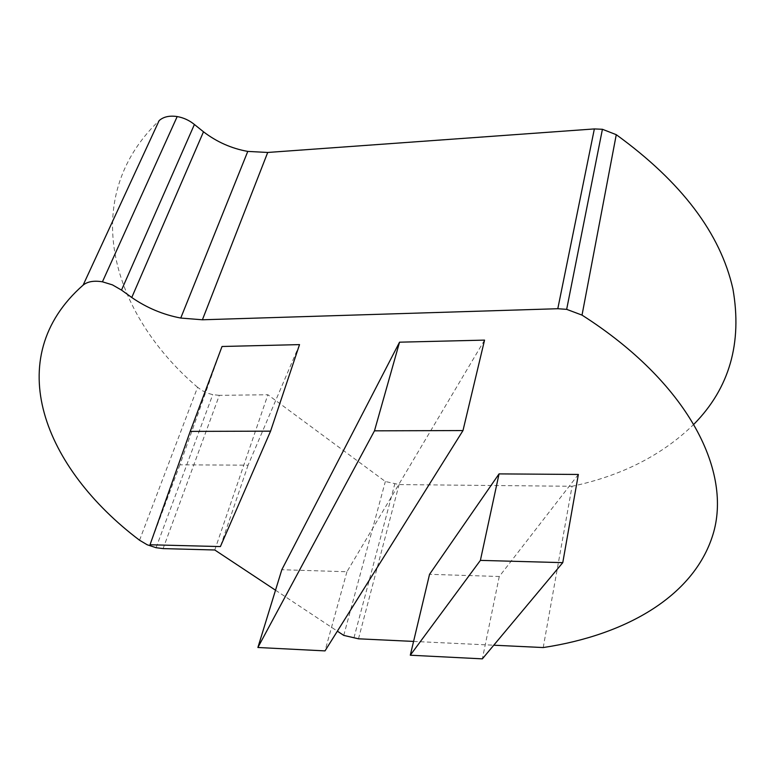 <?xml version="1.0" encoding="UTF-8"?>
<svg xmlns="http://www.w3.org/2000/svg" width="775" height="775" viewBox="0 0 775 775"><rect width="100%" height="100%" fill="white"/><g stroke="black" fill="none" stroke-linecap="round" stroke-linejoin="round"><path stroke-width="0.58" stroke-dasharray="3.88 2.91" d="M543.217 647.551L572.057 486.283L399.086 484.578L385.34 481.498L267.888 394.746L219.325 395.337L163.108 548.603M694.148 423.983C662.635 454.954 621.938 475.724 572.057 486.283M275.512 590.211L337.367 631.17M413.579 641.419L493.762 645.207M578.353 474.455L499.265 576.493L429.544 574.323M484.549 340.118L346.929 571.747L281.819 569.722M299.528 344.613L248.077 465.184L179.887 464.816L222.028 346.493M139.548 540.233L197.577 387.297L202.343 390.687L207.962 393.293L212.737 394.659L219.325 395.337M197.577 387.297C111.426 313.739 77.442 199.127 159.127 120.629M248.077 465.184L220.4 546.578M179.887 464.816L150.021 544.767M346.929 571.747L325.016 650.893M499.265 576.493L482.36 658.857M214.782 549.988L267.888 394.746M343.742 635.393L385.34 481.498M358.486 638.813L399.086 484.578M156.075 547.712L212.737 394.659M353.962 637.806L394.872 483.677"/><path stroke-width="1.16" d="M582.025 315.115L616.27 134.685L602.417 129.28L594.357 128.931L557.797 308.721L566.661 309.351L582.025 315.115C686.941 382.027 731.164 468.856 713.756 531.844C695.911 595.21 626.936 634.967 543.217 647.551L493.762 645.207M616.27 134.685C681.574 182.067 720.459 233.478 732.917 288.92C742.382 342.986 729.459 388.004 694.148 423.983M557.797 308.721L202.401 319.784L180.749 318.05C163.06 314.679 146.727 307.83 131.76 297.503L121.51 290.092L194.409 124.484C189.313 120.338 183.578 117.703 177.194 116.56C169.454 115.417 163.428 116.773 159.127 120.629L83.128 285.113C87.556 281.528 93.988 280.434 102.436 281.809L112.433 284.871L121.51 290.092M275.512 590.211L214.782 549.988L163.108 548.603L156.075 547.712L147.182 544.757L139.548 540.233C44.156 468.274 -0.291 358.428 83.128 285.113M337.367 631.17L343.742 635.393L358.486 638.813L413.579 641.419M410.295 655.214L429.544 574.323L499.052 473.893L578.353 474.455L562.766 562.65L480.393 560.383L410.295 655.214L482.36 658.857L562.766 562.65M257.891 647.493L281.819 569.722L399.542 342.182L484.549 340.118L462.985 430.561L374.48 430.832L257.891 647.493L325.016 650.893L462.985 430.561M190.224 431.394L222.028 346.493L299.528 344.613L270.572 431.152L190.224 431.394L150.021 544.767L220.4 546.578L270.572 431.152M399.542 342.182L374.48 430.832M499.052 473.893L480.393 560.383M194.409 124.484L203.496 131.798C216.806 141.98 231.56 148.519 247.777 151.406L267.714 152.462L594.357 128.931M202.401 319.784L267.714 152.462M131.76 297.503L203.496 131.798M566.661 309.351L602.417 129.28M102.436 281.809L177.194 116.56M180.749 318.05L247.777 151.406"/></g></svg>
